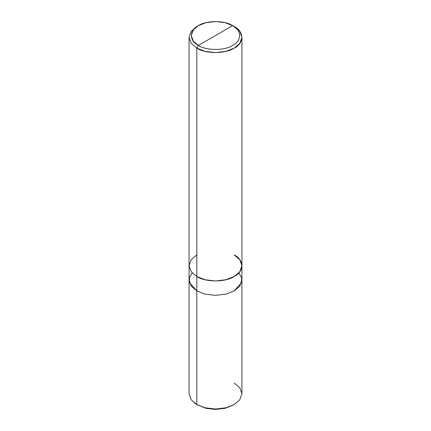 <?xml version="1.0" encoding="UTF-8"?>
<svg xmlns="http://www.w3.org/2000/svg" width="431" height="431" viewBox="0 0 431 431"><rect width="100%" height="100%" fill="white"/><g stroke="black" fill="none" stroke-linecap="round" stroke-linejoin="round"><path stroke-width="0.65" d="M194.3 402.883L196.811 404.558L196.811 290.903L191.154 286.049L189.074 279.838L191.245 286.173L196.811 290.903L205.005 294.12L215.5 295.375L225.995 294.12L234.189 290.903L239.755 286.173L241.926 279.838L239.846 286.049L234.189 290.903L225.995 294.12L215.5 295.375L205.005 294.12L196.811 290.903L196.811 404.558L205.7 408.281L215.5 409.45L225.3 408.281L233.543 404.919M192.194 272.925L189.446 277.559L189.424 282.596L196.816 290.903L205.005 294.114L215.5 295.37L225.995 294.114L234.184 290.903L239.755 286.173L241.926 280.112L241.931 393.767L239.755 399.828L234.189 404.558L225.995 407.774L215.5 409.03L205.005 407.774L196.811 404.558L205.005 407.774L215.5 409.03L225.995 407.774L234.189 404.558L225.3 408.281L215.5 409.45L205.7 408.281L196.811 404.558L191.245 399.828L189.069 393.767L189.069 37.335L191.245 43.396L196.811 48.127L196.816 290.903L191.245 286.173L189.074 280.112M234.189 404.558L239.755 399.828L241.931 393.767L239.755 387.706L234.189 382.981M196.811 254.936L191.245 259.667L189.069 265.728L191.245 271.789L196.811 276.519L196.811 48.127L205.005 51.337L215.5 52.593L225.995 51.337L234.189 48.127L239.755 43.396L241.931 37.335L239.755 31.274L232.632 25.644C241.872 30.1 241.872 40.977 232.632 45.427C224.923 50.766 206.077 50.766 198.368 45.427L232.632 25.644L225.122 22.703L215.5 21.55L205.878 22.703L198.368 25.644L193.266 29.981L191.272 35.536L193.266 41.096L198.368 45.427L196.811 48.127L191.245 43.396L189.069 37.335L191.245 31.274L196.811 26.544L191.245 31.274L189.069 37.335M238.806 272.925L241.554 277.559L241.575 282.596L234.184 290.903L225.995 294.114L215.5 295.37L205.005 294.114L196.816 290.903L196.816 276.513L191.245 271.789L189.069 265.728M198.368 45.427C189.128 40.977 189.128 30.1 198.368 25.644C206.077 20.311 224.923 20.311 232.632 25.644L198.368 45.427C206.077 50.766 224.923 50.766 232.632 45.427C241.872 40.977 241.872 30.1 232.632 25.644L234.189 26.544C244.269 31.404 244.269 43.272 234.189 48.127C225.779 53.945 205.221 53.945 196.811 48.127L198.368 45.427M241.926 280.112L241.926 265.728L239.755 259.667L234.184 254.936C244.269 259.791 244.269 271.659 234.189 276.519C225.779 282.337 205.221 282.337 196.811 276.519L205.005 279.73L215.5 280.985L225.995 279.73L234.189 276.519L239.755 271.789L241.931 265.728L241.931 37.335M198.055 405.28L196.811 404.558M196.811 26.544L198.368 25.644M234.189 26.544L232.632 25.644"/></g></svg>
